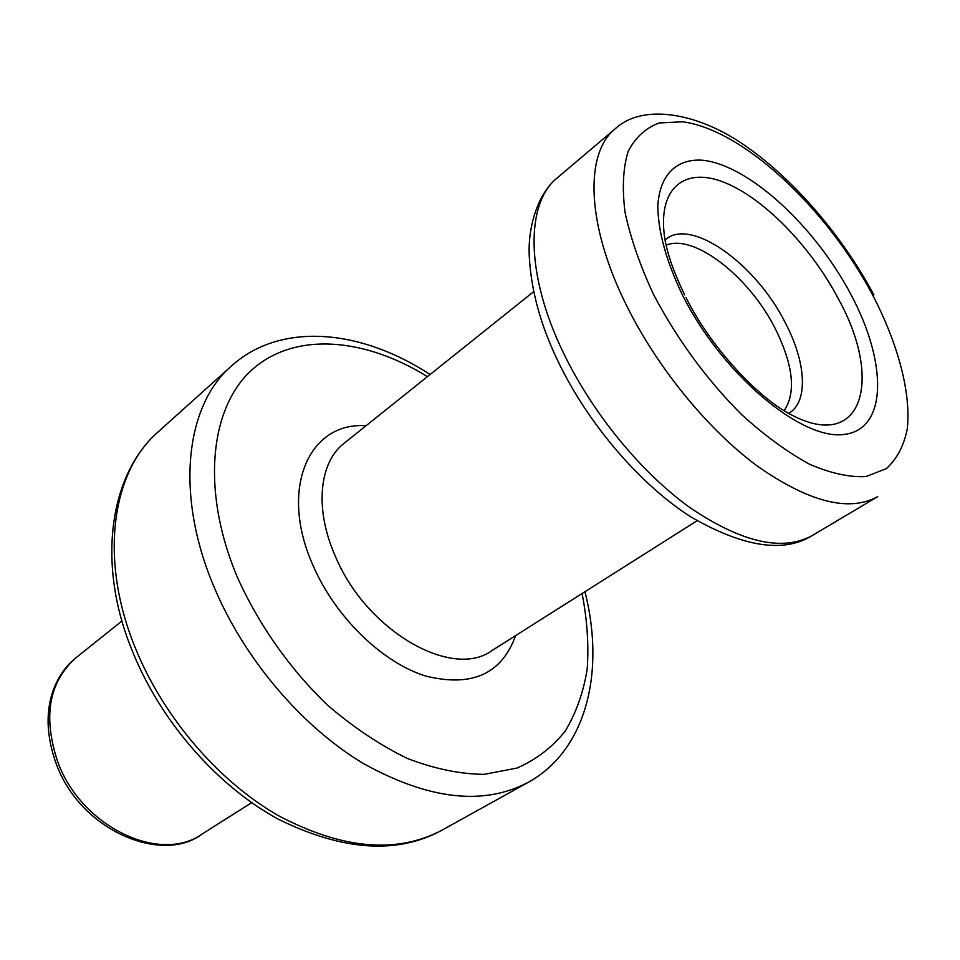 <?xml version="1.0" encoding="UTF-8"?>
<svg xmlns="http://www.w3.org/2000/svg" width="960" height="960" viewBox="0 0 960 960"><rect width="100%" height="100%" fill="white"/><g stroke="black" fill="none" stroke-linecap="round" stroke-linejoin="round"><path stroke-width="1.44" d="M851.04 294.696C887.472 362.88 887.58 429.408 844.188 434.436C801.444 440.724 721.536 373.668 682.164 294.42C666.12 260.712 658.008 231.156 657.828 205.752C659.7 174.516 676.776 158.484 702.504 160.224C748.836 164.928 815.112 226.416 851.04 294.696M685.956 297.432C710.628 347.328 757.692 397.104 789.612 413.904C862.176 453.648 883.908 380.604 838.224 298.584C810.72 246.336 763.44 197.688 723.72 182.184C684.06 166.524 656.976 188.568 664.848 238.956C667.62 254.784 674.22 273.396 684.624 294.804M784.14 410.652C796.236 392.592 793.332 365.364 775.428 328.944C749.616 277.104 694.236 233.424 666.144 245.184M665.04 239.976C690.42 216.612 756.156 263.928 785.508 323.184C806.244 362.676 808.548 402.048 788.712 413.388M442.104 830.124L528.144 782.376C483.432 805.992 428.472 799.68 363.24 763.44C301.5 726.396 243.876 658.512 213.816 586.404C174.744 494.016 185.724 405.264 231.3 366.132L158.124 431.916C111.852 471.792 98.88 558.756 135.144 647.508C163.032 716.808 218.208 781.176 278.448 815.664C342.156 849.312 396.72 854.124 442.104 830.124C397.62 854.556 343.176 850.992 278.748 819.432C217.488 786.372 160.404 721.32 132.3 650.88C96.756 565.092 108.852 475.056 158.124 431.916M427.428 376.644C364.992 337.956 296.016 331.512 252.996 368.892C210.192 406.152 200.484 489.252 237.096 576.576C258.288 624.132 289.86 669.024 327.612 705.204C353.592 727.5 380.22 745.272 407.472 758.508C434.46 768.84 460.032 774.132 484.2 774.36L516.96 768.072C536.34 759.564 552.48 747.168 565.356 730.884C576.204 712.776 583.488 692.16 587.196 669.048C588.888 644.94 587.184 619.764 582.096 593.532M515.628 635.592C501.768 674.076 471.684 687.528 425.364 675.96C381.828 662.268 335.088 616.716 312.936 565.236C278.64 488.484 309.264 421.512 366 425.772M533.712 291.624L344.136 443.268C319.176 462.348 314.34 508.812 335.172 555.828C365.94 630.684 452.124 679.992 491.976 650.568L697.104 520.728M563.652 353.292C592.86 413.868 641.94 473.412 690.816 508.224C742.212 542.736 782.772 551.796 812.472 535.416C784.008 553.344 743.592 547.236 691.212 517.104C640.524 485.028 587.568 423.528 557.544 360.276C540.708 325.236 531.3 290.952 529.332 257.424C527.424 227.724 537.696 193.404 557.412 177.756C525.408 203.184 525.216 274.428 563.652 353.292M812.472 535.416L877.704 496.644C849.048 512.388 808.812 502.116 756.996 465.828C707.664 429.276 657.288 367.632 626.604 305.604C586.224 224.82 584.424 153.12 615.312 128.712L557.412 177.756M653.496 294.372C677.064 339.18 706.416 379.236 741.54 414.528C764.688 435.552 787.32 452.1 809.436 464.172C830.64 473.34 849.468 477.48 865.956 476.58L886.248 468.696C896.76 459.216 903.756 446.052 907.236 429.18C911.268 392.988 898.092 344.004 872.508 294.732C826.608 208.152 743.124 129.72 682.656 121.8L659.232 122.952C645.708 127.932 635.34 137.448 628.116 151.524C623.04 168.108 622.02 188.4 625.056 212.4C630.552 238.08 640.032 265.404 653.496 294.372M57.636 761.52C80.892 826.644 159.828 864.18 201.888 834.18C162.756 864.084 80.628 831.756 56.04 763.308C46.608 736.74 45.564 712.656 52.92 691.068C57.972 677.148 65.676 666.024 76.032 657.72C48.888 681.924 42.756 716.52 57.636 761.52M528.144 782.376C584.652 751.464 605.916 675.024 584.976 591.696M201.888 834.18L251.664 802.668M76.032 657.72L122.052 620.916M873.912 294.912C842.448 236.232 794.724 180.396 746.868 146.94C699.288 112.728 642.912 102.888 615.312 128.712M430.092 374.508C358.152 327.576 278.94 322.776 231.3 366.132"/></g></svg>
